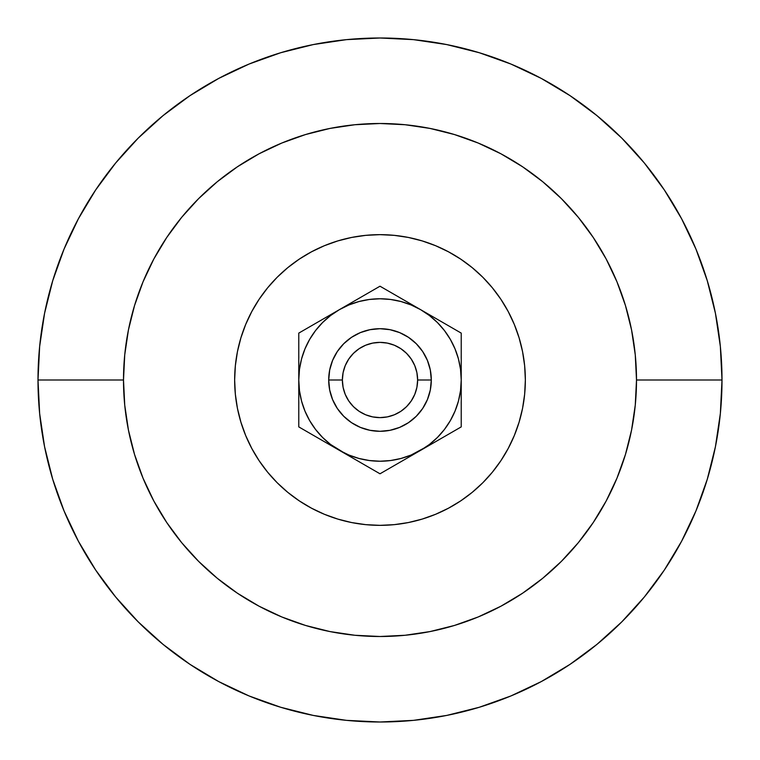 <?xml version="1.0" encoding="UTF-8"?>
<svg xmlns="http://www.w3.org/2000/svg" width="760" height="760" viewBox="0 0 760 760"><rect width="100%" height="100%" fill="white"/><g stroke="black" fill="none" stroke-linecap="round" stroke-linejoin="round"><path stroke-width="1.14" d="M431.3 380A51.3 51.3 0 0 1 380 431.3A51.3 51.3 0 0 1 328.7 380A51.3 51.3 0 0 0 380 431.3A51.3 51.3 0 0 0 431.3 380L417.62 380A37.62 37.62 0 0 1 380 417.62A37.62 37.62 0 0 1 342.38 380L328.7 380L329.688 369.997L332.604 360.373L337.345 351.5L343.729 343.729L351.5 337.345L360.373 332.604L369.997 329.688L380 328.7L390.003 329.688L399.627 332.604L408.5 337.345L416.271 343.729L422.655 351.5L427.395 360.373L430.312 369.997L431.3 380L430.312 390.003L427.395 399.627L422.655 408.5L416.271 416.271L408.5 422.655L399.627 427.395L390.003 430.312L380 431.3L369.997 430.312L360.373 427.395L351.5 422.655L343.729 416.271L337.345 408.5L332.604 399.627L329.688 390.003L328.7 380L329.688 369.997L328.7 380L342.38 380L343.102 372.656L345.24 365.608L348.716 359.1L353.4 353.4L359.1 348.716L365.608 345.24L372.656 343.102L380 342.38L387.344 343.102L394.392 345.24L400.9 348.716L406.6 353.4L411.284 359.1L414.76 365.608L416.898 372.656L417.62 380L416.898 387.344L414.76 394.392L411.284 400.9L406.6 406.6L400.9 411.284L394.392 414.76L387.344 416.898L380 417.62L372.656 416.898L365.608 414.76L359.1 411.284L353.4 406.6L348.716 400.9L345.24 394.392L343.102 387.344L342.38 380A37.62 37.62 0 0 1 380 342.38A37.62 37.62 0 0 1 417.62 380L431.3 380L430.312 390.003L431.3 380A51.3 51.3 0 0 0 380 328.7A51.3 51.3 0 0 0 328.7 380A51.3 51.3 0 0 1 380 328.7A51.3 51.3 0 0 1 431.3 380L430.312 369.997L431.3 380M234.65 380A145.35 145.35 0 0 1 380 234.65A145.35 145.35 0 0 1 525.35 380A145.35 145.35 0 0 1 380 525.35A145.35 145.35 0 0 1 234.65 380L235.353 365.75L237.443 351.642L240.91 337.81L245.717 324.377L251.816 311.486L259.151 299.25L267.644 287.793L277.219 277.219L287.793 267.644L299.25 259.151L311.486 251.816L324.377 245.717L337.81 240.91L351.642 237.443L365.75 235.353L380 234.65L394.25 235.353L408.358 237.443L422.19 240.91L435.623 245.717L448.514 251.816L460.75 259.151L472.207 267.644L482.78 277.219L492.356 287.793L500.85 299.25L508.183 311.486L514.283 324.377L519.089 337.81L522.557 351.642L524.647 365.75L525.35 380L524.647 394.25L522.557 408.358L519.089 422.19L514.283 435.623L508.183 448.514L500.85 460.75L492.356 472.207L482.78 482.78L472.207 492.356L460.75 500.85L448.514 508.183L435.623 514.283L422.19 519.089L408.358 522.557L394.25 524.647L380 525.35L365.75 524.647L351.642 522.557L337.81 519.089L324.377 514.283L311.486 508.183L299.25 500.85L287.793 492.356L277.219 482.78L267.644 472.207L259.151 460.75L251.816 448.514L245.717 435.623L240.91 422.19L237.443 408.358L235.353 394.25L234.65 380L234.964 389.509M722 380L636.5 380A256.5 256.5 0 0 1 380 636.5A256.5 256.5 0 0 1 123.5 380L38 380A342 342 0 0 0 380 722A342 342 0 0 0 722 380A342 342 0 0 1 380 722A342 342 0 0 1 38 380L39.643 413.526L44.574 446.719L52.725 479.275L64.03 510.881L78.385 541.215L95.636 570.01L115.634 596.961L138.168 621.832L163.039 644.366L189.99 664.364L218.785 681.615L249.119 695.97L280.725 707.275L313.281 715.426L346.474 720.356L380 722L413.526 720.356L446.719 715.426L479.275 707.275L510.881 695.97L541.215 681.615L570.01 664.364L596.961 644.366L621.832 621.832L644.366 596.961L664.364 570.01L681.615 541.215L695.97 510.881L707.275 479.275L715.426 446.719L720.356 413.526L722 380L720.356 346.474L715.426 313.281L707.275 280.725L695.97 249.119L681.615 218.785L664.364 189.99L644.366 163.039L621.832 138.168L596.961 115.634L570.01 95.636L541.215 78.385L510.881 64.03L479.275 52.725L446.719 44.574L413.526 39.643L380 38L346.474 39.643L313.281 44.574L280.725 52.725L249.119 64.03L218.785 78.385L189.99 95.636L163.039 115.634L138.168 138.168L115.634 163.039L95.636 189.99L78.385 218.785L64.03 249.119L52.725 280.725L44.574 313.281L39.643 346.474L38 380A342 342 0 0 1 380 38A342 342 0 0 1 722 380A342 342 0 0 0 380 38A342 342 0 0 0 38 380L123.5 380A256.5 256.5 0 0 1 380 123.5A256.5 256.5 0 0 1 636.5 380L722 380M123.5 380L124.735 354.863L128.43 329.963L134.548 305.539L143.023 281.846L153.786 259.084L166.725 237.5L181.725 217.274L198.626 198.626L217.274 181.725L237.5 166.725L259.084 153.786L281.846 143.023L305.539 134.548L329.963 128.43L354.863 124.735L380 123.5L405.137 124.735L430.036 128.43L454.461 134.548L478.154 143.023L500.916 153.786L522.5 166.725L542.725 181.725L561.374 198.626L578.274 217.274L593.275 237.5L606.214 259.084L616.977 281.846L625.452 305.539L631.569 329.963L635.265 354.863L636.5 380L635.265 405.137L631.569 430.036L625.452 454.461L616.977 478.154L606.214 500.916L593.275 522.5L578.274 542.725L561.374 561.374L542.725 578.274L522.5 593.275L500.916 606.214L478.154 616.977L454.461 625.452L430.036 631.569L405.137 635.265L380 636.5L354.863 635.265L329.963 631.569L305.539 625.452L281.846 616.977L259.084 606.214L237.5 593.275L217.274 578.274L198.626 561.374L181.725 542.725L166.725 522.5L153.786 500.916L143.023 478.154L134.548 454.461L128.43 430.036L124.735 405.137L123.5 380M525.35 380L525.036 370.49M380 234.65L370.49 234.964M380 525.35L389.509 525.036M461.225 395.494L461.225 380A81.225 81.225 0 0 1 420.612 450.347L410.295 456.294L420.612 450.347A81.225 81.225 0 0 1 298.775 380L299.469 390.602L301.54 401.023L304.959 411.084L309.652 420.612L315.562 429.447L322.563 437.437L330.524 444.419L349.704 456.294L339.387 450.347L348.916 455.041L358.976 458.46L369.398 460.531L380 461.225L390.602 460.531L401.023 458.46L411.084 455.041L430.93 444.391L420.612 450.347L429.447 444.438L437.437 437.437L444.419 429.476L450.347 420.612L455.041 411.084L458.46 401.023L460.531 390.602L461.225 380L460.531 369.398L458.46 358.976L455.041 348.916L450.347 339.387L444.438 330.552L437.437 322.563L429.476 315.58L420.612 309.652L430.93 315.609L400.102 297.815L420.612 309.652L411.084 304.959L401.023 301.54L390.602 299.469L380 298.775L369.398 299.469L358.976 301.54L348.916 304.959L339.387 309.652L359.898 297.815L329.07 315.609L339.387 309.652L330.552 315.562L322.563 322.563L315.562 330.552L309.652 339.387L304.959 348.916L301.54 358.976L299.469 369.398L298.775 380L298.775 351.281M461.225 364.325L461.225 368.049M461.225 352.592L461.225 351.196M433.855 442.7L461.225 426.892L461.225 380L461.225 408.719M455.002 430.492L461.225 426.892L461.225 391.979M461.225 392.008L461.225 397.185M352.63 457.985L380 473.793L451.24 432.659M373.777 470.193L380 473.793L410.276 456.313M298.775 395.494L298.775 391.979M298.775 407.408L298.775 410.191M315.191 436.373L310.07 433.418M304.998 430.492L370.015 468.027M326.144 317.3L298.775 333.108L298.775 408.719M315.191 323.627L298.775 333.108L298.775 344.594M298.775 367.992L298.775 362.815M407.369 302.014L380 286.206L318.849 321.518M396.416 295.688L380 286.206L359.898 297.815M386.222 289.807L389.984 291.973M434.169 317.49L430.948 315.618L434.169 317.49M445.208 323.855L441.151 321.518L445.208 323.855M352.63 302.014L349.724 303.687L352.63 302.014M363.584 295.688L359.926 297.797L363.584 295.688M373.777 289.807L380 286.206M298.775 364.505L298.775 380A81.225 81.225 0 0 1 420.612 309.652L400.073 297.797M298.775 352.592L298.775 368.02M326.144 442.7L329.051 444.381L326.144 442.7M461.225 407.408L461.225 403.778M441.123 438.501L430.93 444.391L441.151 438.482M315.58 330.524L309.652 339.387L315.58 330.524M444.438 429.447L450.347 420.612L444.438 429.447M416.271 416.271L408.5 422.655L416.271 416.271M390.003 430.312L380 431.3L369.997 430.312L380 431.3L390.003 430.312M343.729 416.271L337.345 408.5L343.729 416.271M329.688 390.003L328.7 380L329.688 390.003M343.729 343.729L351.5 337.345L343.729 343.729M369.997 329.688L380 328.7L390.003 329.688L380 328.7L369.997 329.688M416.271 343.729L422.655 351.5L416.271 343.729M461.225 403.731L461.225 415.368M461.225 349.809L461.225 333.108L420.612 309.652A81.225 81.225 0 0 1 461.225 380L461.225 333.108L430.93 315.609M461.225 338.817L461.225 344.594M451.24 327.341L461.225 333.108M391.295 292.724L400.102 297.815M310.07 326.581L329.07 315.609M298.775 420.822L298.775 426.892L318.877 438.501M368.704 467.276L349.704 456.294M400.073 462.203L396.416 464.312M298.775 380L298.775 426.892M461.225 380L461.225 356.269M420.612 309.652L410.276 303.687M339.387 309.652L329.051 315.618M298.775 403.731L298.775 415.368M339.387 450.347L349.724 456.313M420.612 450.347L430.948 444.381"/></g></svg>
